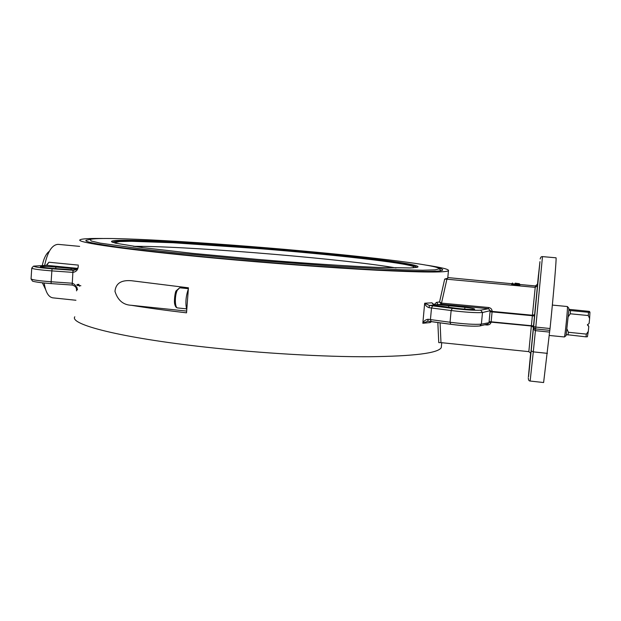 <?xml version="1.0" encoding="UTF-8"?>
<svg xmlns="http://www.w3.org/2000/svg" width="621" height="621" viewBox="0 0 621 621"><rect width="100%" height="100%" fill="white"/><g stroke="black" fill="none" stroke-linecap="round" stroke-linejoin="round"><path stroke-width="0.93" d="M512.581 283.005L511.727 283.696L519.917 284.441L519.855 285.21L514.793 284.915L511.657 284.434L511.727 283.712L447.912 277.587L447.757 278.169L448.447 270.74C445.793 272.611 421.876 272.44 376.714 270.22C331.909 267.884 268.629 263.172 212.506 257.917C126.746 249.914 74.799 242.268 80.078 239.791C81.739 238.759 89.393 238.324 103.039 238.495M515.213 283.331L518.209 283.549L515.228 283.145M515.127 283.378L519.226 283.618L515.127 283.378M134.959 246.568L141.922 246.366L141.836 247.515M133.437 246.343L141.922 246.366C200.855 247.018 350.019 259.671 396.035 267.962M441.034 270.671L440.568 270.29M412.864 267.837L413.609 267.628L413.671 266.665C405.598 262.745 332.918 254.587 260.533 248.726L173.22 242.757L131.559 241.29L119.62 241.553L115.312 242.57L116.515 243.424M416.606 267.434C416.8 264.492 361.181 257.591 298.041 251.878C214.237 244.154 113.682 238.402 112.805 242.4M302.241 250.923C374.44 257.436 439.575 265.4 439.311 268.8L435.119 269.863L422.769 270.228L402.144 269.817L338.624 266.525L256.628 260.401L176.434 252.902L143.459 249.231L100.175 243.121L91.116 240.956L90.216 239.465C100.749 235.941 210.868 242.539 302.241 250.923M298.352 251.179C366.763 257.35 426.355 264.903 417.048 267.333L410.481 267.946L378.616 267.426C348.513 266.184 304.018 263.257 257.894 259.423L192.502 253.352L142.186 247.562L115.366 243.153L111.516 241.662C109.676 237.408 212.747 243.292 298.352 251.179M79.628 246.374L58.079 244.356C52.001 244.752 47.522 251.777 44.642 265.446M46.365 265.346L48.888 262.233L78.339 265.105M44.169 283.013C45.581 292.118 48.454 297.055 52.769 297.839L75.933 300.261M76.515 290.861C76.942 286.98 75.506 284.434 72.215 283.223L51.139 281.763L51.861 270.888C39.139 269.894 32.439 268.963 31.756 268.086L33.425 266.215L34.233 266.114L33.588 266.168M52.086 268.784L51.861 270.888L72.952 272.386C76.375 271.765 78.13 269.677 78.207 266.145C78.246 268.559 76.577 269.941 73.2 270.298L52.086 268.784C39.263 267.76 33.309 266.875 34.233 266.114L46.754 265.338L33.984 266.106M72.991 270.282L72.176 285.039C75.265 285.877 76.717 287.639 76.546 290.333M76.779 286.98L77.47 289.813M76.942 284.565L78.968 284.317M76.686 269.266L73.829 269.894L51.527 268.319C44.448 267.736 40.753 267.209 40.435 266.727C42.003 266.285 47.149 266.393 55.859 267.053L77.043 268.94M75.917 269.615L73.2 270.298L72.952 272.386M186.533 312.844C165.628 310.391 147.239 307.876 131.365 305.299C123.23 304.934 117.765 300.3 114.978 291.381C116.011 280.94 124.751 280.226 131.512 280.731L188.435 287.81L186.533 312.844M426.643 265.198C442.23 267.597 449.503 269.444 448.447 270.74M438.387 267.977C441.826 268.854 443.208 269.584 442.517 270.166C439.932 271.975 416.792 271.804 373.105 269.654C329.79 267.395 268.722 262.854 214.509 257.777C131.598 250.046 81.064 242.632 86.187 240.226L90.705 239.31M74.799 316.78C69.203 324.395 120.466 337.77 205.59 347.123C261.301 353.318 324.278 356.943 369.053 356.749C414.199 356.19 438.271 353.139 441.267 347.605L441.43 345.897M530.691 353.217L530.311 356.92L530.668 353.132M537.483 284.635L538.469 274.839L537.522 284.527M538.438 277.548L537.188 290.108L538.438 277.548M530.295 359.582L530.963 352.635L530.295 359.582M550.051 328.517C553.816 291.544 556.726 256.558 555.997 257.8L542.482 256.613L535.807 327.081L550.051 328.517L549.826 330.372L535.612 328.928L549.826 330.364M528.347 378.243C528.393 380.06 528.991 380.991 530.132 381.046L543.616 382.536L549.779 330.364M487.004 324.309L486.926 325C489.247 325 490.637 324.046 491.095 322.144L531.351 326.009L528.836 351.641L530.668 353.139L530.761 354.032L537.615 284.092L535.372 285.947L519.924 284.488M437.836 322.493L438.76 342.621L440.98 342.629L440.079 322.811M492.111 311.649L490.132 311.051L490.039 311.835L492.073 311.905L492.127 311.4L490.186 310.679L488.525 308.691L488.618 307.511L441.515 303.118L446.903 279.209L444.683 279.101L439.559 301.961L441.515 303.118L441.36 304.228L488.525 308.691L480.654 310.174C474.793 310.516 465.346 309.91 452.313 308.358L429.352 305.431L424.671 303.234L422.831 323.262L427.892 321.181L428.048 319.256C425.618 319.621 423.879 320.956 422.831 323.262L430.128 322.571L431.548 321.616M436.509 302.38L438.286 304.67L441.36 304.228L439.559 301.961L436.509 302.38L434.149 304.678L431.952 302.807L424.671 303.234C425.315 305.431 426.79 306.914 429.111 307.69L451.133 310.531C465.571 312.27 476.028 312.937 482.494 312.526L490.186 310.679M444.683 279.101L447.757 278.169M490.039 311.835L489.038 322.369L491.095 322.144L489.022 322.703L487.764 324.053L479.792 325.971L481.376 324.146C474.902 324.682 464.454 324.053 450.039 322.245L428.048 319.256M485.218 324.837L486.926 325M537.569 285.567L535.224 287.36L532.414 315.235L492.127 311.4C492.065 309.266 490.893 307.969 488.618 307.511M491.126 321.911L492.073 311.905L532.36 315.709L531.351 326.009L533.462 327.321M480.654 310.174L482.494 312.526L481.376 324.146L489.022 322.703M535.224 287.36L446.903 279.209M534.728 314.645L532.414 315.235L532.36 315.709L534.58 316.081M528.836 351.641L440.98 342.629M533.656 326.421L533.664 326.11C533.54 328.742 534.122 330.256 535.418 330.659L535.807 327.081L533.641 326.576L533.664 326.11L531.196 350.896L533.299 351.866L535.418 330.659L549.577 332.095M547.427 353.357L533.299 351.866L530.132 381.046M427.38 321.181L431.052 321.538M430.128 322.571L430.539 321.484M431.952 302.807L433.706 305.128L433.411 304.864L434.149 304.678L438.286 304.67L464.904 307.325C471.292 308.078 474.56 308.707 474.692 309.204C472.519 309.724 466.387 309.421 456.288 308.303L433.706 305.128L429.352 305.431L429.111 307.69M568.875 309.343L589.376 311.385L589.95 312.262L588.491 312.309L570.505 310.562L568.844 310.213L568.836 308.249L567.392 306.533L552.348 305.082M588.491 312.309L588.312 315.546L589.608 318.581L589.95 312.262M589.608 318.581L589.112 323.448L587.357 324.83L588.793 326.53L588.289 331.389L586.395 334.106L585.96 336.846L587.419 336.745L588.289 331.389M568.844 310.213L566.08 335.635M566.36 334.603L585.96 336.846M587.714 324.55L588.793 326.53M549.243 335.456L564.411 336.962C565.032 336.551 567.951 307.1 567.423 306.58M568.013 335.022L568.394 332.282L567.105 329.262M586.395 334.106L568.394 332.282M568.401 316.5L570.28 313.784L570.505 310.562M570.28 313.784L588.312 315.546M188.334 289.13C185.772 296.45 185.244 303.39 186.758 309.949M49.331 251.249C46.101 253.663 43.742 258.452 42.259 265.594M42.383 282.827L45.543 289.355M76.895 285.342L78.704 285.528M79.457 285.606L80.87 285.745M77.509 268.365L46.754 265.338L48.888 262.233M72.215 283.223L72.199 285.047C75.467 286.071 76.919 287.834 76.546 290.349M31.749 268.187L31.058 278.806C31.733 279.799 38.424 280.785 51.139 281.763L51.093 283.595L72.183 285.047M77.151 268.823L76.709 268.924M71.105 269.77L71.198 268.342M55.859 267.053L55.75 268.637M186.673 311.074L131.365 305.299M489.092 321.6L533.602 325.94M533.835 327.694L535.612 328.928L533.835 327.694L533.641 326.576L539.96 261.651L537.444 284.728M535.372 285.947L535.271 287.368M531.196 350.896C527.415 388.226 527.454 386.052 530.66 353.108M450.629 324.271L431.153 321.562L430.438 319.536L431.51 307.954L432.705 305.804M479.133 326.002C473.272 326.506 463.833 325.94 450.815 324.294L450.039 322.245L451.133 310.531L452.313 308.358M479.622 326.002L479.792 325.971C473.466 326.537 463.771 325.978 450.722 324.294L427.892 321.189M448.641 307.356L448.82 305.509M464.904 307.325L464.733 309.142M186.447 308.847L177.606 307.931C174.811 308.078 174.548 295.759 177.257 290.279L179.694 287.795L188.373 288.664M519.226 283.618L519.932 284.465M115.754 243.067L115.312 242.57M439.311 268.8L440.91 270.694M112.308 242.198L111.516 241.662M31.05 278.922L32.486 281.034C31.803 281.072 36.266 282.516 51.093 283.595L71.982 285.031M79.496 286.25L79.077 285.28M78.828 284.946L78.347 284.457M78.277 266.036L78.122 267.379M441.267 347.605L441.725 342.707M540.185 259.011C540.549 257.273 541.318 256.481 542.482 256.613M566.119 335.604L564.411 336.962M177.606 307.931C176.24 307.775 175.308 306.595 174.804 304.391C173.818 301.992 175.052 291.513 176.178 290.791L179.694 287.795"/></g></svg>
